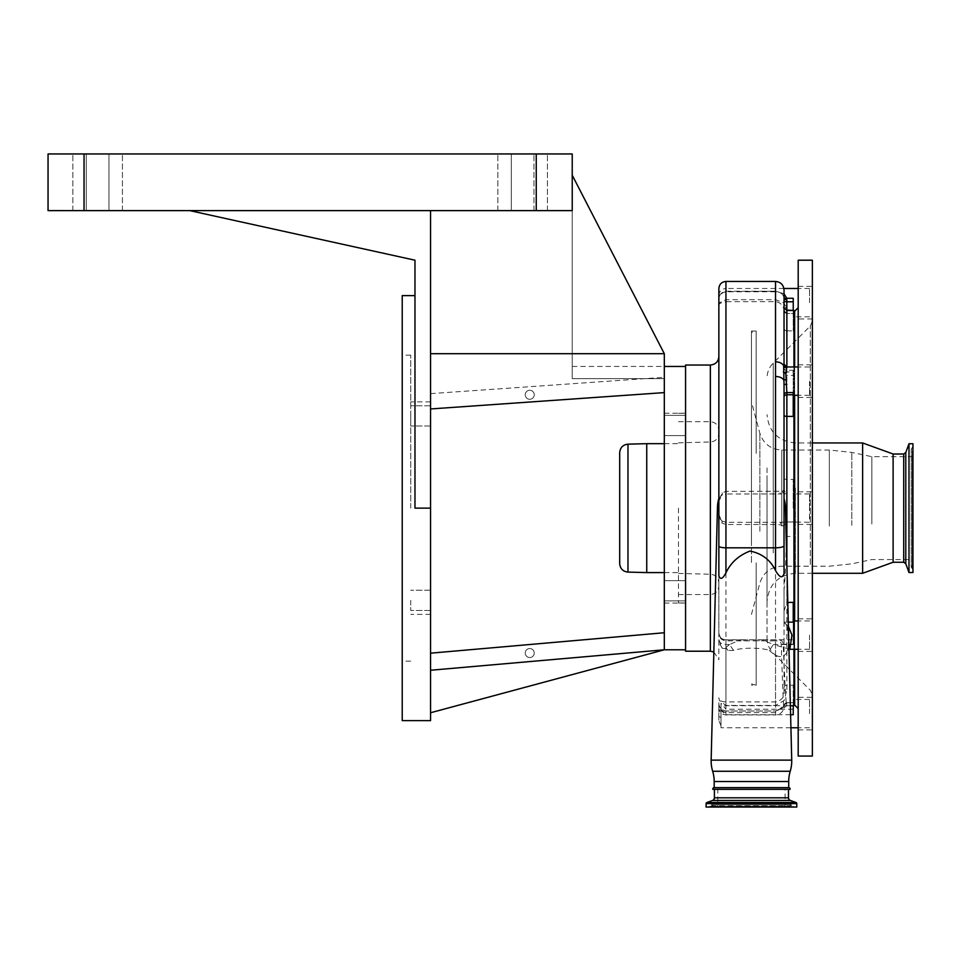 <?xml version="1.0" encoding="UTF-8"?>
<svg xmlns="http://www.w3.org/2000/svg" width="961" height="961" viewBox="0 0 961 961"><rect width="100%" height="100%" fill="white"/><g stroke="black" fill="none" stroke-linecap="round" stroke-linejoin="round"><path stroke-width="0.72" stroke-dasharray="4.8 3.6" d="M903.712 454.012L903.712 562.245M908.986 443.742L908.986 572.516M912.95 443.742L912.95 572.516M912.95 489.089L912.95 569.729L912.95 489.089M912.95 490.699L912.95 564.539L912.265 565.573L912.265 450.673L912.265 565.573L911.244 567.134L911.244 449.123L912.95 451.718L912.95 490.699M912.95 492.236L912.95 559.554L912.95 492.236M871.867 524.021L871.867 456.703L871.867 524.021M751.442 540.971L751.442 401.818L751.442 540.971M893.117 454.012L893.117 562.245M862.63 442.961L862.63 573.297M767.034 479.227L767.034 601.634L767.034 479.227M767.034 467.947L767.034 638.164L767.034 467.947M812.369 565.945L812.369 321.022L812.369 565.945M812.369 513.162L812.369 491.828L812.369 513.162M812.369 307.688L812.369 286.354L812.369 307.688M812.369 386.166L812.369 364.844L812.369 386.166M812.369 640.146L812.369 618.824L812.369 640.146M812.369 260.203L812.369 756.055M812.369 718.636L812.369 697.302L812.369 718.636M798.195 260.203L798.195 756.055M812.369 318.944L798.195 318.944L798.195 286.354L798.195 503.552M798.195 386.622L798.195 316.109M798.195 629.623L798.195 700.149M798.195 512.706L798.195 697.314L812.369 697.302M798.195 622.223L798.195 394.034M793.942 447.49L793.942 704.341L793.942 447.49M793.942 705.758L793.942 310.499M793.942 366.97L793.942 395.307M793.942 620.95L793.942 649.288M789.786 649.288L773.389 644.531L793.233 644.531L793.233 602.403M718.864 639.678L722.264 648.255L725.939 648.711L728.03 650.549L733.555 650.393C741.712 647.486 761.172 647.474 769.341 650.393L773.389 644.531L762.217 639.774L759.01 639.87L775.527 639.87C780.608 639.473 783.143 640.915 783.167 644.182C785.341 693.217 786.566 712.786 786.831 702.899L775.527 712.63L725.939 712.63C721.267 711.2 718.9 707.909 718.864 702.743L718.864 720.678L718.864 702.743C718.9 707.296 721.255 710.059 725.939 711.02L775.527 711.02C782.807 707.596 785.63 705.746 784.008 705.482L783.9 707.921C782.819 712.293 780.02 714.636 775.527 714.96L775.527 640.867L725.939 640.867C721.519 640.206 719.152 637.864 718.864 633.828L718.864 507.276L718.864 659.714L718.864 508.129L718.864 515.192L721.975 521.042A2.835 1.261 131.6 0 1 721.771 523L725.939 524.49L775.527 524.49L780.392 524.874L784.032 526.268L784.032 691.367C784.62 696.905 781.786 700.437 775.527 701.95L725.939 701.95C721.182 701.626 718.816 700.233 718.864 697.746L719.381 700.461L725.939 705.434L775.527 705.434L784.248 700.461L786.867 689.554A2.835 1.814 180 0 0 784.032 691.367L784.032 526.268A2.835 2.523 180 0 1 786.867 523.733L784.981 521.895L809.534 522.291L809.534 508.129L809.534 522.291M790.386 705.758L786.627 705.758L786.831 702.899L793.233 702.647L793.233 705.758L793.233 685.217L793.233 702.899M793.233 508.129L793.233 479.431L793.233 508.129M786.867 564.539L786.867 602.403L784.032 610.932L784.032 590.186C786.278 563.482 786.747 536.13 785.449 508.129L784.885 501.978M793.233 310.499L793.233 330.872L793.233 310.043L786.278 309.778A2.835 0.973 180 0 0 784.032 310.739L784.032 489.642L782.662 491.239L725.939 491.395L722.083 492.885L718.864 501.041L718.864 508.129L718.864 430.204L718.864 508.129M793.233 416.413L793.233 370.237L793.233 375.379L793.233 371.931L786.867 371.931L786.867 369.673L784.032 367.582L784.032 372.544L784.032 367.582M784.032 545.74L784.032 384.893M769.341 650.393C778.17 658.741 784.38 658.681 787.936 650.201C789.425 634.861 788.116 625.611 784.032 622.44L784.032 610.932M793.233 644.531L793.233 622.139M809.534 635.113L809.534 649.288L809.534 635.113M786.831 702.899A2.835 2.787 -178.9 0 0 784.008 705.482C783.804 714.732 782.891 694.491 781.257 644.735C781.305 642.056 779.395 640.771 775.527 640.867L775.527 639.87M790.603 714.72L725.939 714.72L720.99 710.359L720.99 727.765L720.99 703.26L725.939 709.218L725.939 522.291L782.014 522.291A2.835 1.598 81.4 0 0 781.593 522.255L781.593 522.255A2.835 1.598 81.4 0 0 780.392 524.874M809.534 713.603L809.534 699.428L809.534 713.603M793.233 714.72L793.233 699.428L793.233 709.218L793.233 705.71L725.939 705.71A7.087 2.186 180 0 0 723.357 705.867M721.771 520.934A2.835 1.261 131.6 0 1 721.975 521.042L719.621 518.003L721.771 520.934L725.939 522.291L725.939 494.014L781.149 493.954A2.835 1.405 -90 0 1 779.743 491.311M782.662 491.239A2.835 2.378 -90 0 0 785.041 493.954L786.867 492.188A2.835 2.535 180 0 1 784.032 489.642L784.032 352.291M809.534 302.655L809.534 288.48L809.534 302.655M793.233 310.043L793.233 298.27M718.864 288.54L718.864 305.478L719.693 302.655L725.939 299.676L775.527 299.676L783.311 302.655L786.434 307.052L786.278 309.778M784.032 307.664L784.032 289.958M793.233 371.931L793.233 392.593M809.534 381.133L809.534 395.307L809.534 381.133M789.798 649.288L787.443 650.489L787.96 648.519C788.416 647.894 788.741 633.924 787.467 628.05C786.506 624.506 785.365 622.632 784.032 622.44L784.032 590.186M784.032 622.44L788.404 626.332M719.621 518.003L718.864 514.82L718.864 633.828C719.152 637.311 721.519 639.317 725.939 639.87L743.874 639.87L740.679 639.774L729.507 644.531L733.555 650.393M743.886 640.867L743.874 639.87L759.01 639.87L759.022 640.867M718.864 716.329L720.99 717.543M720.99 710.359L720.99 703.26M809.534 508.129L809.534 493.954L809.534 508.129M784.032 293.754L775.527 291.219L725.939 291.639C721.002 292.841 718.648 295.784 718.864 300.457C718.684 295.339 721.038 292.252 725.939 291.219L775.527 291.219M783.9 288.48L725.939 288.48L725.939 301.658C721.002 302.487 718.648 303.76 718.864 305.478L718.864 501.041A7.087 7.087 0 0 1 722.083 495.107L725.939 494.014L725.939 301.658L775.527 301.658C779.779 302.271 782.53 304.673 783.768 308.853L784.032 310.739M728.03 650.549L725.939 647.534L725.939 648.711M729.507 644.531L725.939 647.534L725.939 644.531L729.507 644.531M786.434 307.052L783.768 308.853M784.032 297.934A2.835 0.865 -7.8 0 1 783.96 297.778L783.96 297.754C783.023 293.682 780.212 291.651 775.527 291.639L775.527 281.453M718.864 295.568C719.284 291.267 721.639 288.901 725.939 288.48L725.939 291.772L775.527 291.772C780.464 291.976 783.275 293.97 783.96 297.778A2.835 0.865 -7.8 0 1 783.96 297.754M685.565 365.036L685.565 651.21M718.996 499.696L718.864 501.041L722.083 495.107A2.835 1.285 -123 0 0 722.083 492.885M718.864 515.204L721.771 523M788.705 787.648L714.191 787.648M788.488 789.341L714.395 789.341M685.565 508.129L685.565 366.453L685.565 508.129M664.315 632.734L664.315 649.792L430.564 670.249L430.564 653.18L664.315 632.734L664.315 649.792L664.315 353.708L572.227 175.202L572.227 210.615L572.227 153.952L48.05 153.952L48.05 210.615L572.227 210.615L572.227 175.202L572.227 378.658L664.315 378.658L664.315 353.708L572.227 175.202L664.315 353.708L664.315 378.658L572.227 378.658L572.227 175.202M664.315 425.483L664.315 415.356L664.315 425.483M664.315 508.129L664.315 413.206L664.315 508.129M664.315 392.605L430.564 408.954L664.315 392.605L664.315 377.289L664.315 392.605L430.564 408.954L430.564 353.708L664.315 353.708M664.315 590.775L664.315 580.648L664.315 590.775M685.565 590.775L685.565 580.648L685.565 590.775M685.565 425.483L685.565 415.356L685.565 425.483M430.564 712.75L430.564 670.249L664.315 649.792L430.564 712.75L430.564 670.249L664.315 649.792M534.232 653.036A4.493 4.493 0 0 1 529.727 657.54A4.493 4.493 0 0 1 525.235 653.036A4.493 4.493 0 0 1 529.727 648.543A4.493 4.493 0 0 1 534.232 653.036A4.493 4.493 0 0 1 529.727 657.54A4.493 4.493 0 0 1 525.235 653.036A4.493 4.493 0 0 1 529.727 648.543A4.493 4.493 0 0 1 534.232 653.036M430.564 670.249L430.564 653.18M534.232 394.779A4.493 4.493 0 0 1 529.727 399.271A4.493 4.493 0 0 1 525.235 394.779A4.493 4.493 0 0 1 529.727 390.274A4.493 4.493 0 0 1 534.232 394.779A4.493 4.493 0 0 1 529.727 399.271A4.493 4.493 0 0 1 525.235 394.779A4.493 4.493 0 0 1 529.727 390.274A4.493 4.493 0 0 1 534.232 394.779M430.564 408.954L430.564 210.615L572.227 210.615L430.564 210.615L430.564 353.708M511.312 210.615L547.434 210.615L497.858 210.615L511.312 210.615L511.312 153.952L497.858 153.952L547.434 153.952L497.858 153.952L511.312 153.952L511.312 210.615M86.298 153.952L122.431 153.952L72.844 153.952L108.965 153.952L86.298 153.952L86.298 210.615L122.431 210.615L72.844 210.615L108.965 210.615L86.298 210.615L86.298 153.952M108.965 153.952L122.431 153.952L108.965 153.952L108.965 210.615L122.431 210.615L108.965 210.615L108.965 153.952M430.564 720.63L430.564 210.615M430.564 415.885L430.564 426.011L430.564 415.885M430.564 508.129L430.564 401.878L430.564 614.379L430.564 508.129L414.972 508.129L414.972 260.203L189.725 210.615M430.564 600.361L430.564 610.487L430.564 600.361M410.731 600.361L410.731 610.487L410.731 600.361M410.731 415.885L410.731 426.011L410.731 415.885M410.731 508.129L410.731 355.126L410.731 508.129M402.227 720.63L402.227 295.616M678.49 508.129L678.49 602.979L678.49 508.129M706.107 807.048L796.777 807.048M402.227 508.129L402.227 661.132L402.227 508.129M794.303 807.048L708.581 807.048L794.303 807.048A1.129 1.129 0 0 1 793.257 806.363L709.626 806.363A1.129 1.129 0 0 1 708.581 807.048M788.633 807.048A1.129 1.129 0 0 0 789.678 806.363L713.218 806.363L789.906 805.823A1.706 1.706 0 0 1 793.029 805.823L709.855 805.823A1.706 1.706 0 0 1 712.99 805.823L789.906 805.823L713.218 806.363A1.129 1.129 0 0 0 714.263 807.048L788.633 807.048L714.263 807.048M646.741 572.588L646.741 443.67M619.689 452.655L619.689 563.602M785.089 807.048L717.795 807.048L785.089 807.048L785.089 789.341L717.795 789.341L717.795 807.048M717.795 789.341L785.089 789.341M756.175 453.4L756.175 331.04L756.175 453.4M751.442 508.129L751.442 331.04L751.442 508.129M751.442 562.461L751.442 332.302L751.442 562.461M756.175 562.846L756.175 685.217L756.175 562.846M905.791 452.511L905.791 563.735M912.265 489.413L912.265 568.696L912.265 489.413M851.818 525.343L851.818 452.415L851.818 525.343M829.331 526.075L829.331 450.036L829.331 526.075M781.761 526.075L781.761 450.036L781.761 526.075M759.863 531.265L759.863 433.243L759.863 531.265M795.36 487.984L795.36 573.297L795.36 487.984M773.257 552.947L773.257 363.066L773.257 552.947M810.291 564.395L810.291 326.031L810.291 564.395M794.651 311.208L794.651 705.05M794.651 649.288L794.651 620.95M794.651 395.307L794.651 366.97M787.804 602.403L786.867 602.403M781.257 644.735A2.835 1.946 -2.5 0 1 783.167 644.182L793.233 644.182M786.867 689.554L786.867 685.217L793.233 685.217M784.032 687.764A2.835 2.535 180 0 1 786.867 685.217L786.867 536.466L793.233 536.466M786.867 492.188L786.867 479.431L793.233 479.431M784.032 479.01L786.867 479.431L786.867 330.872L793.233 330.872M784.032 310.499A2.835 2.799 180 0 0 786.867 313.286L786.867 310.499L786.867 313.538L793.233 313.286M786.867 369.673L786.867 366.97L786.867 370.237L793.233 370.237M784.032 328.326A2.835 2.547 180 0 0 786.867 330.872L786.867 310.043M784.032 622.139L788.296 622.139M718.864 639.822A7.087 4.709 180 0 0 725.939 644.531L725.939 714.72M793.233 709.218L725.939 709.218M786.867 523.733L786.867 536.466L784.032 536.875M786.867 371.931L786.867 370.237A2.835 1.982 0 0 1 784.032 368.255M718.864 507.276L717.459 507.276M791.732 760.127L711.152 760.127M775.527 712.63L775.527 714.96L725.939 714.96C721.639 714.552 719.284 712.185 718.864 707.885A7.087 2.186 180 0 1 720.99 706.335M775.527 705.434L775.527 522.291M790.23 771.275L712.666 771.275M788.705 781.545L714.191 781.545M710.359 365.036L710.359 651.21M718.864 300.457C718.648 295.544 721.014 292.649 725.939 291.772L725.939 281.453M718.864 711.416A7.087 2.186 180 0 1 720.99 709.843M775.527 299.676L775.527 494.014M714.395 797.81L788.488 797.81M712.533 800.465L790.362 800.465M536.25 210.615L536.25 153.952M706.852 802.531L796.032 802.531M533.98 210.615L533.98 153.952L533.98 210.615M84.039 210.615L84.039 153.952M706.107 803.6L796.777 803.6M710.359 508.129L710.359 421.711L710.359 508.129M710.587 508.129L710.587 441.988L710.587 508.129M627.965 572.095L627.965 444.162M912.95 446.529L911.244 449.123L911.244 567.134L912.95 569.729M912.95 456.703L871.867 456.703L851.818 452.415L829.331 450.036L781.761 450.036C770.674 449.364 763.382 443.766 759.863 433.243L751.442 401.818M751.442 614.427L759.863 583.015C763.382 572.48 770.674 566.882 781.761 566.209L829.331 566.209L851.818 563.831L871.867 559.554L912.95 559.554M812.369 573.297L795.36 573.297C778.158 574.978 768.704 584.42 767.034 601.634M812.369 442.961L795.36 442.961C778.158 441.279 768.704 431.837 767.034 414.623M812.369 321.022L810.291 326.031L773.257 363.066C769.184 367.246 767.118 372.255 767.034 378.093M767.034 638.164C767.118 643.99 769.184 648.999 773.257 653.192L810.291 690.226L812.369 695.235M798.195 286.354L812.369 286.354M798.195 364.844L812.369 364.844M798.195 618.824L812.369 618.824M798.195 491.828L812.369 491.828M809.534 649.288L798.195 649.288M762.217 639.774L793.233 639.774M786.627 705.758L783.9 707.921M718.864 702.743C718.864 707.32 721.218 710.059 725.939 710.96L775.527 710.96C780.921 709.59 783.72 707.68 783.948 705.218C783.659 704.161 784.608 703.296 786.819 702.647L793.233 702.647M809.534 727.765L798.195 727.765M790.927 727.765L720.99 727.765M809.534 699.428L793.233 699.428M781.041 522.291L793.233 521.895M809.534 316.818L793.233 316.818M784.032 310.703L786.867 313.538L793.233 313.538M784.032 372.544L786.867 375.379L793.233 375.379M809.534 395.307L798.195 395.307M809.534 620.95L798.195 620.95M740.751 639.774L762.145 639.774M720.99 725.747L718.864 720.678M809.534 493.954L793.233 493.954M809.534 288.48L798.195 288.48M722.264 648.243L718.864 642.2M718.864 632.686C719.284 636.999 721.639 639.353 725.939 639.774L740.679 639.774M809.534 366.97L798.195 366.97M713.843 651.966L718.864 659.714M572.227 366.453L664.315 366.453M664.315 580.648L685.565 580.648L664.315 580.648M664.315 415.356L685.565 415.356L664.315 415.356M664.315 413.206L685.565 413.206M664.315 435.597L685.565 435.597L664.315 435.597M664.315 603.04L685.565 603.04M430.564 393.638L664.315 377.289M664.315 600.889L685.565 600.889L664.315 600.889M430.564 590.246L410.731 590.246L430.564 590.246M430.564 405.77L410.731 405.77L430.564 405.77M430.564 401.878L410.731 401.878M678.49 602.979L685.565 602.979M497.858 210.615L497.858 153.952L497.858 210.615M547.434 210.615L547.434 153.952L547.434 210.615M122.431 210.615L122.431 153.952L122.431 210.615M72.844 210.615L72.844 153.952L72.844 210.615M430.564 426.011L410.731 426.011L430.564 426.011M430.564 614.379L410.731 614.379M430.564 610.487L410.731 610.487L430.564 610.487M678.49 413.278L685.565 413.278M410.731 355.126L402.227 355.126M678.49 421.711L710.359 421.711C715.525 422.215 718.36 425.038 718.864 430.204M410.731 661.132L402.227 661.132M678.49 594.547L710.359 594.547C715.525 594.042 718.36 591.207 718.864 586.042M791.468 804.789L711.428 804.789L791.468 804.789M678.49 442.829L710.587 441.988C715.633 441.387 718.384 438.552 718.864 433.495M678.49 573.417L710.587 574.258C715.633 574.858 718.384 577.693 718.864 582.75M664.315 572.588L678.49 572.588M664.315 443.67L678.49 443.67M798.195 524.418L812.369 524.418M798.195 729.892L812.369 729.892M798.195 651.402L812.369 651.402M798.195 397.434L812.369 397.434M751.442 331.04L756.175 331.04L751.442 332.302M751.442 683.944L756.175 685.217L751.442 685.217"/><path stroke-width="1.44" d="M903.712 454.012L905.791 452.511L905.791 563.735L903.712 562.245L903.712 454.012L893.117 454.012L862.63 442.961L812.369 442.961M905.791 563.735L908.986 572.516L908.986 443.742L905.791 452.511M908.986 572.516L912.95 572.516L912.95 443.742L908.986 443.742M903.712 562.245L893.117 562.245L893.117 454.012M893.117 562.245L862.63 573.297L862.63 442.961M812.369 756.055L812.369 260.203L798.195 260.203L798.195 756.055L812.369 756.055M784.032 300.913A2.835 0.877 0 0 0 786.867 301.79L793.233 301.79L793.233 298.27L786.771 298.27L786.867 310.499L793.942 310.499L793.942 366.97M793.942 395.307L793.942 620.95M793.942 649.288L793.942 705.758L790.386 705.758M786.867 384.268A2.835 0.625 0 0 0 784.032 384.893L783.647 365.697A8.505 5.49 180 0 0 775.527 361.853L775.527 281.453C780.692 281.957 783.527 284.792 784.032 289.958L784.032 364.147L784.032 307.664L786.867 310.499L786.867 366.97L785.798 372.76L786.867 392.593L793.233 392.593L793.233 416.413L786.867 416.413L786.867 564.539M784.032 507.276L785.437 507.276A33.995 33.995 0 0 0 784.885 501.978L784.032 498.603M718.864 498.411A33.995 33.995 0 0 0 717.459 507.276L711.152 760.127L791.732 760.127L785.437 507.276M784.032 384.893L784.032 573.188M786.35 379.739L783.647 379.955A8.505 4.937 180 0 0 775.527 376.496L775.527 547.818C780.692 547.698 783.527 547.001 784.032 545.74L784.032 573.489C782.41 578.642 779.575 577.657 775.527 570.558L775.527 547.818L725.939 547.818L725.939 572.816C730.78 562.641 738.781 555.386 749.976 551.073C761.893 553.44 770.422 559.927 775.527 570.558M725.939 572.816C722.72 578.978 720.354 579.988 718.864 575.831L718.864 546.088C719.284 547.133 721.639 547.722 725.939 547.818L725.939 281.453C721.639 281.873 719.284 284.228 718.864 288.54L718.864 575.831M711.152 760.127A35.413 35.413 0 0 0 712.666 771.275L790.23 771.275A35.413 35.413 0 0 0 791.732 760.127M787.804 602.403L793.233 602.403L793.233 622.139L788.296 622.139M788.404 626.332L791.96 635.113L789.786 649.288L798.195 649.288M793.233 705.758L793.233 714.72L790.603 714.72M793.233 301.79L793.233 310.499M784.032 352.291L784.032 310.739M784.032 297.934A2.835 0.865 -7.8 0 0 786.771 298.27L784.032 293.754M798.195 366.97L786.867 366.97A2.835 2.835 0 0 1 784.032 364.147L783.647 365.697A2.835 2.631 24.5 0 0 786.35 367.823M712.666 771.275A35.413 35.413 0 0 1 714.191 781.545L788.705 781.545A35.413 35.413 0 0 1 790.23 771.275M718.864 507.276L718.864 356.543L718.864 507.276L717.459 507.276M718.864 546.088L718.864 508.129M775.527 376.496L775.527 361.853M712.798 789.341L790.098 789.341L788.488 789.341L788.488 797.81A2.835 2.835 0 0 0 790.362 800.465L712.533 800.465A2.835 2.835 0 0 0 714.395 797.81L714.395 789.341L712.798 789.341A1.417 1.417 0 0 1 714.191 787.648L788.705 787.648L788.705 781.545M714.191 787.648L714.191 781.545M790.098 789.341A1.417 1.417 0 0 0 788.705 787.648M710.359 365.036L710.359 651.21L685.565 651.21L685.565 365.036L710.359 365.036C715.525 364.531 718.36 361.696 718.864 356.543M572.227 175.202L664.315 353.708L664.315 649.792L430.564 670.249M430.564 210.615L189.725 210.615L414.972 260.203L414.972 508.129L430.564 508.129L430.564 210.615L572.227 210.615L572.227 153.952L48.05 153.952L48.05 210.615L84.039 210.615L84.039 153.952M712.533 800.465L706.852 802.531A1.129 1.129 0 0 0 706.107 803.6L706.107 807.048L796.777 807.048L796.777 803.6L706.107 803.6M790.362 800.465L796.032 802.531A1.129 1.129 0 0 1 796.777 803.6M430.564 653.18L664.315 632.734M685.565 649.792L664.315 649.792L430.564 712.75M430.564 408.954L664.315 392.605M664.315 353.708L430.564 353.708M430.564 508.129L430.564 720.63L402.227 720.63L402.227 295.616L414.972 295.616M189.725 210.615L84.039 210.615M646.741 572.588L627.965 572.095L627.965 444.162L646.741 443.67L646.741 572.588L664.315 572.588M627.965 572.095C622.92 571.495 620.169 568.66 619.689 563.602L619.689 452.655C620.169 447.598 622.92 444.763 627.965 444.162M798.195 708.593L794.651 705.05L794.651 649.288M794.651 620.95L794.651 395.307M794.651 366.97L794.651 311.208L798.195 307.664M784.032 394.887A2.835 2.294 0 0 1 786.867 392.593L786.867 416.413A2.835 1.309 0 0 1 784.032 415.092M784.032 397.061A2.835 2.294 -0 0 1 786.867 394.767L793.233 394.767M786.867 299.664A2.835 0.877 0 0 1 784.032 298.787M785.798 372.76A2.835 1.67 -0.3 0 1 783.371 371.955M788.488 797.81L714.395 797.81M796.032 802.531L706.852 802.531M536.25 210.615L536.25 153.952M912.95 451.718L912.95 564.539M862.63 573.297L812.369 573.297M794.651 705.05L793.942 704.341M798.195 727.765L790.927 727.765M798.195 395.307L793.233 395.307M798.195 620.95L793.233 620.95M798.195 288.48L783.9 288.48M789.798 649.288L788.981 649.42M786.867 366.97L784.032 364.135M775.527 281.453L725.939 281.453M710.359 651.21L713.843 651.966M719.621 518.003L718.864 514.82M664.315 366.453L685.565 366.453M646.741 443.67L664.315 443.67M794.651 311.208L793.942 311.917"/></g></svg>
